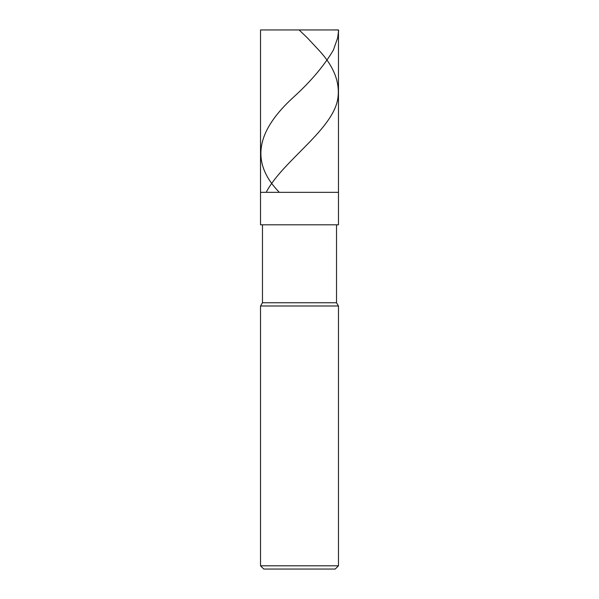 <?xml version="1.0" encoding="UTF-8"?>
<svg xmlns="http://www.w3.org/2000/svg" width="599" height="599" viewBox="0 0 599 599"><rect width="100%" height="100%" fill="white"/><g stroke="black" fill="none" stroke-linecap="round" stroke-linejoin="round"><path stroke-width="0.9" d="M338.472 29.95L260.528 29.95L338.472 29.95L338.472 192.331L260.528 192.331L260.528 29.95L260.528 192.331L338.472 192.331L338.472 29.95M338.472 192.331L260.528 192.331L338.472 192.331L338.472 224.805L260.528 224.805L260.528 192.331L260.528 224.805L338.472 224.805L338.472 192.331M336.526 224.805L336.526 302.75L262.474 302.75L262.474 224.805L262.474 302.75L336.526 302.75L338.472 305.992L260.528 305.992L262.474 302.75L260.528 305.992L338.472 305.992L338.472 565.8L260.528 565.8L260.528 305.992L260.528 565.8L338.472 565.8L335.223 569.05L263.777 569.05L260.528 565.8L263.777 569.05L335.223 569.05L338.472 565.8L338.472 305.992L336.526 302.75L336.526 224.805M299.111 29.95L307.22 37.722L318.69 50.017C333.433 65.77 339.865 81.524 337.993 97.278C334.482 128.778 283.237 160.285 266.473 191.792M299.889 29.95L332.902 29.95C335.403 30.13 339.738 29.059 338.42 31.889L337.701 37.722L333.418 50.017C324.089 65.77 310.754 81.524 293.413 97.278C258.895 128.778 248.435 160.285 278.812 191.792"/></g></svg>
